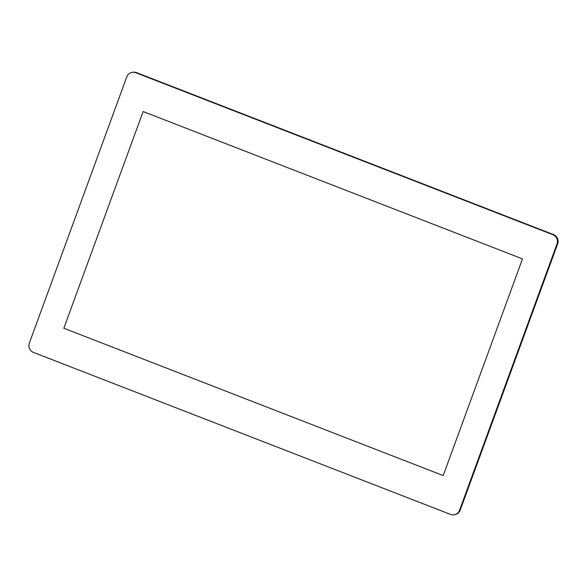 <?xml version="1.0" encoding="UTF-8"?>
<svg xmlns="http://www.w3.org/2000/svg" width="587" height="587" viewBox="0 0 587 587"><rect width="100%" height="100%" fill="white"/><g stroke="black" fill="none" stroke-linecap="round" stroke-linejoin="round"><path stroke-width="0.88" d="M454.287 514.733L454.954 514.608A7.227 7.073 -100.7 0 0 460.237 510.081L459.577 510.206A7.227 7.073 79.3 0 1 450.471 514.381L33.51 352.435A7.227 7.073 79.3 0 1 29.35 343.109L126.763 76.919A7.227 7.073 79.3 0 1 135.861 72.744L136.529 72.619A7.227 7.073 -100.7 0 0 132.713 72.267L132.046 72.392M460.237 510.081L557.65 243.891A7.227 7.073 -100.7 0 0 553.49 234.565L136.529 72.619M553.49 234.565L552.822 234.69A7.227 7.073 79.3 0 1 556.982 244.016L557.65 243.891M552.822 234.69L135.861 72.744M522.503 258.896L443.207 475.58L63.836 328.236L143.133 111.545L522.503 258.896M443.207 475.58L63.836 328.236L143.133 111.545M459.577 510.206L556.982 244.016"/></g></svg>
